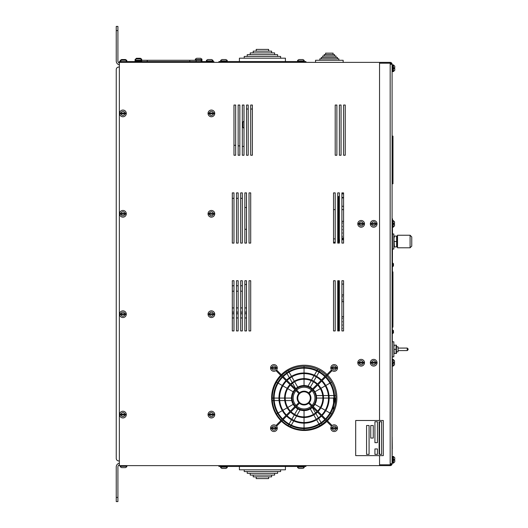 <?xml version="1.0" encoding="UTF-8"?>
<svg xmlns="http://www.w3.org/2000/svg" width="528" height="528" viewBox="0 0 528 528"><rect width="100%" height="100%" fill="white"/><g stroke="black" fill="none" stroke-linecap="round" stroke-linejoin="round"><path stroke-width="0.79" d="M392.515 271.913L392.931 271.913L392.931 327.129L392.515 327.129M392.766 71.577L392.766 64.885L393.433 64.885L393.433 71.577L392.093 71.577L392.093 218.823L392.515 218.823L392.093 456.423L392.185 437.164L392.106 456.41L393.433 456.423L394.772 457.763L394.772 459.353L393.967 459.353L393.967 460.185L394.772 460.185L394.772 461.776L394.772 460.185M393.505 264.627L393.505 263.835L393.505 264.627L393.505 263.835L393.505 264.627L393.103 264.627L393.505 265.591M393.505 331.973L393.505 332.772L393.505 331.973L393.505 332.772L393.505 331.973L393.103 331.973L393.505 331.01M392.515 330.092L393.505 330.759L392.832 330.092L392.502 333.439M393.499 263.782L392.832 263.162L392.502 266.508M396.495 346.823L398.053 346.823L398.053 351.846L396.495 351.846M408.091 349.338L408.091 348.916L408.091 349.338M396.066 353.509L396.066 345.14L394.258 345.14L393.881 347.233L394.251 353.503L396.086 353.437M393.895 346.823L394.172 345.398M396.066 349.325L394.258 349.325M396.436 353.509L396.436 345.14M392.515 356.862L393.829 356.862L393.829 341.807L392.515 341.807M410.084 247.79L410.084 235.237L397.531 235.237L397.531 247.79L410.084 247.79L411.754 246.114L411.754 236.914L411.754 241.514M393.934 246.952L393.934 236.075M396.607 246.952L396.607 236.075L394.423 236.075L393.934 238.795L394.416 246.946L396.634 246.86M393.954 238.28L394.106 237.217M394.251 246.398L394.165 246.068M396.607 241.514L394.423 241.514M397.096 246.952L397.096 236.075M396.719 246.589L396.825 246.213M392.515 249.051L393.835 249.051L393.835 233.99L392.515 233.99M355.694 455.631L383.302 455.631L383.302 420.493L355.694 420.493L355.694 455.631M370.748 425.515L370.748 438.062L373.263 438.062L373.263 425.515L370.748 425.515M381.625 421.747L379.117 421.747L379.117 454.377L381.625 454.377L381.625 421.747M369.079 425.515L366.571 425.515L366.571 454.377L369.079 454.377L369.079 425.515M377.441 448.939L374.933 448.939L374.933 454.377L377.441 454.377L377.441 448.939M374.933 421.747L374.933 442.662L377.441 442.662L377.441 421.747L374.933 421.747M392.132 182.536L392.132 136.105L392.548 136.105L392.548 183.797L392.548 182.536L392.971 182.536L392.971 183.797L392.132 183.797L392.132 182.536L392.548 182.536L392.548 136.105L392.971 136.105L392.971 182.536M392.185 454.925L392.185 448.859M392.185 438.867L392.271 448.859M233.977 152.308L233.977 155.239L235.646 155.239L235.646 105.039L233.977 105.039L233.977 155.239L235.646 155.239L235.646 105.039L233.977 105.039L233.977 155.239M341.9 238.913L343.57 238.913L341.9 238.907M338.567 197.756L338.554 243.085M338.554 280.731L338.554 330.931M333.531 209.623L335.207 209.623M341.92 205.194A0.838 0.838 180 0 1 341.9 205.392A0.838 0.838 0 0 0 341.92 205.194L341.92 201.848A0.838 0.838 0 0 0 341.9 201.656M338.573 206.032L339.385 206.032L338.573 206.032L338.58 201.01M341.913 196.918A0.838 0.838 180 0 1 341.9 197.063A0.838 0.838 0 0 0 341.913 196.918L341.913 193.571A0.838 0.838 0 0 0 341.9 193.406M338.573 203.973L338.58 198.95M341.92 200.699L341.92 201.802M343.57 238.062L341.9 238.069M339.385 238.062L338.554 238.069M338.554 221.331L339.385 221.331M341.9 221.331L343.57 221.331M341.9 223.423A0.416 0.416 0 0 0 342.316 223.001L342.316 222.994A0.416 0.416 0 0 0 341.9 222.578A0.416 0.416 0 0 1 342.316 222.994A0.416 0.416 0 0 1 341.9 223.417M341.9 226.769A0.416 0.416 0 0 0 342.316 226.347A0.416 0.416 0 0 0 341.9 225.925A0.416 0.416 0 0 1 342.316 226.34L342.316 226.34A0.416 0.416 0 0 1 341.9 226.763M341.9 230.116A0.416 0.416 0 0 0 342.316 229.7L342.316 229.687A0.416 0.416 0 0 0 341.9 229.271A0.416 0.416 0 0 1 342.316 229.687A0.416 0.416 0 0 1 341.9 230.109M341.9 233.462A0.416 0.416 0 0 0 342.316 233.046A0.416 0.416 0 0 0 341.9 232.617A0.416 0.416 0 0 1 342.316 233.039L342.316 233.039A0.416 0.416 0 0 1 341.9 233.455M341.9 236.808A0.416 0.416 0 0 0 342.316 236.392A0.416 0.416 0 0 0 341.9 235.963A0.416 0.416 0 0 1 342.316 236.386L342.316 236.386A0.416 0.416 0 0 1 341.9 236.801M338.554 316.708L339.385 316.708M341.9 316.708L343.57 316.708M341.9 318.8A0.416 0.416 0 0 0 342.316 318.377A0.416 0.416 0 0 0 341.9 317.955A0.416 0.416 0 0 1 342.316 318.371L342.316 318.371A0.416 0.416 0 0 1 341.9 318.787M341.9 322.146A0.416 0.416 0 0 0 342.316 321.724A0.416 0.416 0 0 0 341.9 321.301A0.416 0.416 0 0 1 342.316 321.717L342.316 321.717A0.416 0.416 0 0 1 341.9 322.139M341.9 325.492A0.416 0.416 0 0 0 342.316 325.07L342.316 325.063A0.416 0.416 0 0 0 341.9 324.647A0.416 0.416 0 0 1 342.316 325.063A0.416 0.416 0 0 1 341.9 325.486M341.9 328.838A0.416 0.416 0 0 0 342.316 328.416A0.416 0.416 0 0 0 341.9 327.994A0.416 0.416 0 0 1 342.316 328.409L342.316 328.409A0.416 0.416 0 0 1 341.9 328.832M338.554 301.646L339.385 301.646L338.554 301.64M341.9 301.646L343.57 301.646L341.9 301.64M338.554 294.947L339.385 294.947M341.9 294.947L343.57 294.947M341.9 300.386A0.416 0.416 0 0 0 342.316 299.97L342.316 299.95A0.416 0.416 0 0 0 341.9 299.534A0.416 0.416 0 0 1 342.316 299.95A0.416 0.416 0 0 1 341.9 300.366M341.9 297.04A0.416 0.416 0 0 0 342.316 296.624L342.316 296.604A0.416 0.416 0 0 0 341.9 296.188A0.416 0.416 0 0 1 342.316 296.604A0.416 0.416 0 0 1 341.9 297.02M338.554 209.623L339.385 209.623M341.9 209.623L343.57 209.623M341.9 239.738L343.57 239.738M341.926 200.607A0.838 0.838 180 0 1 341.9 200.812A0.838 0.838 0 0 0 341.926 200.6L341.926 197.254A0.838 0.838 0 0 0 341.9 197.05M338.58 201.439L339.385 201.439L338.58 201.439L338.58 196.423L339.385 196.423M341.926 197.908L343.57 197.908M338.554 206.276L339.385 206.276M341.9 206.276L343.57 206.276M341.926 197.498L343.57 197.498M246.484 192.885L246.484 243.085M246.484 280.731L246.484 330.931M246.523 109.019L248.193 109.019M250.708 109.019L252.377 109.019M239.831 105.039L238.154 105.039L238.154 155.239L239.831 155.239L239.831 105.039L238.154 105.039L238.154 155.239L239.831 155.239L239.831 105.039M242.339 105.039L242.339 155.239L244.015 155.239L244.015 105.039L242.339 105.039L242.339 155.239L244.015 155.239L244.015 105.039L242.339 105.039M246.523 155.239L248.193 155.239L248.193 105.039L246.523 105.039L246.523 155.239L248.193 155.239L248.193 105.039L246.523 105.039L246.523 155.239M252.377 155.239L252.377 105.039L250.708 105.039L250.708 155.239L252.377 155.239L252.377 105.039L250.708 105.039L250.708 155.239L252.377 155.239M233.977 192.885L232.3 192.885L232.3 243.085L233.977 243.085L233.977 192.885L232.3 192.885L232.3 243.085L233.977 243.085L233.977 192.885L232.3 192.885M238.154 243.085L238.154 192.885L236.485 192.885L236.485 243.085L238.154 243.085L238.154 192.885L236.485 192.885L236.485 243.085L238.154 243.085M242.339 192.885L240.669 192.885L240.669 243.085L242.339 243.085L242.339 192.885L240.669 192.885L240.669 243.085L242.339 243.085L242.339 192.885L240.669 192.885M244.847 243.085L246.523 243.085L246.523 192.885L244.847 192.885L244.847 243.085L246.523 243.085L246.523 192.885L244.847 192.885L244.847 243.085M250.708 243.085L250.708 192.885L249.031 192.885L249.031 243.085L250.708 243.085L250.708 192.885L249.031 192.885L249.031 243.085L250.708 243.085M233.977 280.731L232.3 280.731L232.3 330.931L233.977 330.931L233.977 280.731L232.3 280.731L232.3 330.931L233.977 330.931L233.977 280.731M236.485 330.931L238.154 330.931L238.154 280.731L236.485 280.731L236.485 330.931L238.154 330.931L238.154 280.731L236.485 280.731L236.485 330.931M242.339 280.731L240.669 280.731L240.669 330.931L242.339 330.931L242.339 280.731L240.669 280.731L240.669 330.931L242.339 330.931L242.339 280.731M246.523 280.731L244.847 280.731L244.847 330.931L246.523 330.931L246.523 280.731L244.847 280.731L244.847 330.931L246.523 330.931L246.523 280.731M250.708 280.731L249.031 280.731L249.031 330.931L250.708 330.931L250.708 280.731L249.031 280.731L249.031 330.931L250.708 330.931L250.708 280.731M341.062 105.039L339.385 105.039L339.385 155.239L341.062 155.239L341.062 105.039L339.385 105.039L339.385 155.239L341.062 155.239L341.062 105.039M345.246 105.039L343.57 105.039L343.57 155.239L345.246 155.239L345.246 105.039L343.57 105.039L343.57 155.239L345.246 155.239L345.246 105.039M337.715 192.885L337.715 243.085L339.385 243.085L339.385 192.885L337.715 192.885L337.715 243.085L339.385 243.085L339.385 192.885L337.715 192.885M341.9 243.085L343.57 243.085L343.57 192.885L341.9 192.885L341.9 243.085L343.57 243.085L343.57 192.885L341.9 192.885L341.9 243.085M339.385 330.931L339.385 280.731L337.715 280.731L337.715 330.931L339.385 330.931L339.385 280.731L337.715 280.731L337.715 330.931L339.385 330.931M343.57 280.731L341.9 280.731L341.9 330.931L343.57 330.931L343.57 280.731L341.9 280.731L341.9 330.931L343.57 330.931L343.57 280.731L343.57 284.077L341.9 284.077M335.207 155.239L336.877 155.239L336.877 105.039L335.207 105.039L335.207 155.239L336.877 155.239L336.877 105.039L335.207 105.039L335.207 155.239M335.207 243.085L335.207 192.885L333.531 192.885L333.531 243.085L335.207 243.085L335.207 192.885L333.531 192.885L333.531 243.085L335.207 243.085M333.531 330.931L335.207 330.931L335.207 280.731L333.531 280.731L333.531 330.931L335.207 330.931L335.207 280.731L333.531 280.731L333.531 330.931M333.531 398.066L333.531 403.055M333.531 405.992L333.531 409.939M335.207 404.356L335.207 398.066M391.261 64.297A1.089 1.089 -15.5 0 0 390.172 63.208L379.546 63.208L379.546 420.493L379.546 62.377L119.354 62.377L119.354 465.623L379.546 465.623L379.546 455.631L379.546 464.792L390.172 464.792A1.089 1.089 164.5 0 0 391.261 463.703L390.172 463.703L392.093 463.703L392.093 463.115L392.766 463.115L392.766 456.423M379.546 454.377L379.546 421.747L379.546 454.377M327.004 374.477A32.63 32.63 0 0 0 281.285 374.682M280.658 375.316A32.63 32.63 0 0 0 280.87 420.618M281.497 421.245A32.63 32.63 0 0 0 326.792 421.45M327.426 420.829A32.63 32.63 0 0 0 327.631 375.104M379.546 62.377L390.172 62.377A1.927 1.927 -15.5 0 1 392.093 64.297L392.093 463.703A1.927 1.927 164.5 0 1 390.172 465.623L379.546 465.623M392.093 463.703L392.093 64.297L390.172 64.297L390.172 465.623M390.172 62.377L390.172 64.297M218.915 62.377L218.915 61.538L305.923 61.538L305.923 62.377M305.923 465.623L305.923 466.462L218.915 466.462L218.915 465.623M213.88 62.377L213.88 61.538L119.354 61.538L119.354 62.377M141.504 59.578L141.735 60.284L201.973 60.284L201.861 59.75L201.973 60.951L201.135 60.951M147.233 61.538L147.233 60.284M189.783 61.538L189.783 60.284M126.733 61.004L125.486 60.199L121.559 60.199L120.318 61.004M141.596 59.75L140.356 58.945L136.429 58.945L135.155 59.75L135.043 60.951L141.735 60.951L141.735 60.284L135.043 60.284L135.247 59.611M137.062 58.945L136.429 58.945M126.733 60.331L125.486 59.532L121.559 59.532L120.318 60.331M212.916 60.331L211.675 59.532L207.748 59.532L206.501 60.331M141.596 59.077L140.356 58.278L136.429 58.278L135.043 59.611M137.062 58.278L136.429 58.278M201.835 59.077L200.587 58.278L196.66 58.278L195.419 59.077M200.587 58.278L196.66 58.278M208.388 59.532L207.748 59.532L208.388 59.532M268.64 51.157L268.64 49.394L256.199 49.394L256.199 51.157M271.63 52.912L271.63 51.157L253.209 51.157L253.209 52.912M274.626 54.674L274.626 52.912L250.213 52.912L250.213 54.674M277.616 56.43L277.616 54.674L247.223 54.674L247.223 56.43M280.612 58.192L280.612 56.43L244.226 56.43L244.226 58.192M239.408 61.538L239.408 58.192L285.424 58.192L285.424 61.538M227.139 60.331L225.898 59.532L221.971 59.532L220.724 60.331M297.693 60.331L298.94 59.532L302.953 59.532L304.108 60.331M222.611 59.532L221.971 59.532L222.611 59.532M333.089 54.582L333.089 53.156L325.611 53.156L325.611 54.582M334.528 56.001L334.528 54.582L324.166 54.582L324.166 56.001M335.973 57.427L335.973 56.001L322.727 56.001L322.727 57.427M337.412 58.852L337.412 57.427L321.281 57.427L321.281 58.852M338.857 60.278L338.857 58.852L319.843 58.852L319.843 60.278M315.546 62.37L343.154 62.37L343.154 60.278L315.546 60.278L315.546 62.37M256.199 476.843L256.199 478.606L268.64 478.606L268.64 476.843M253.209 475.088L253.209 476.843L271.63 476.843L271.63 475.088M250.213 473.326L250.213 475.088L274.626 475.088L274.626 473.326M247.223 471.57L247.223 473.326L277.616 473.326L277.616 471.57M244.226 469.808L244.226 471.57L280.612 471.57L280.612 469.808M285.424 466.462L285.424 469.808L239.408 469.808L239.408 466.462M302.227 468.468L298.934 468.468L297.693 467.669M220.724 467.669L221.971 468.468L225.898 468.468L227.139 467.669M225.258 468.468L221.912 468.468M302.867 468.468L304.108 467.669M316.589 398.066A12.547 12.547 0 0 1 313.223 406.626L317.658 411.061A18.823 18.823 0 0 0 317.658 385.077L313.223 389.512A12.547 12.547 0 0 1 316.589 398.066L316.589 397.795A12.547 12.547 0 0 1 316.589 398.066L322.865 398.066M312.596 407.253A12.547 12.547 0 0 1 295.489 407.253L291.047 411.688A18.823 18.823 0 0 0 317.031 411.688L312.596 407.253A12.547 12.547 0 0 1 295.489 407.253M295.489 388.885A12.547 12.547 0 0 1 312.596 388.885L317.031 384.45A18.823 18.823 0 0 0 291.047 384.45L295.489 388.885A12.547 12.547 0 0 1 312.596 388.885A12.547 12.547 0 0 0 310.312 387.202L313.454 381.764M320.344 388.654L314.906 391.796A12.547 12.547 0 0 0 313.223 389.512A12.547 12.547 0 0 1 313.223 406.626A12.547 12.547 0 0 0 314.906 404.342L320.344 407.477M304.042 379.243L304.042 385.519A12.547 12.547 0 0 0 297.766 387.202L294.631 381.764M287.74 407.477L293.172 404.342A12.547 12.547 0 0 0 294.862 406.626A12.547 12.547 0 0 1 294.862 389.512L290.42 385.077A18.823 18.823 0 0 0 290.42 411.061L294.862 406.626M285.219 398.066L291.489 398.066L291.746 400.58L285.384 400.58M294.631 414.368L297.766 408.936L300.069 409.972L296.888 415.477M313.454 414.368L310.312 408.936L312.365 407.464L315.539 412.969M319.308 371.62L319.935 370.537L317.711 369.369A31.792 31.792 0 0 0 281.879 375.276M281.246 375.903A31.792 31.792 0 0 0 281.246 420.235M281.879 420.862A31.792 31.792 0 0 0 326.205 420.862M326.832 420.235A31.792 31.792 0 0 0 326.832 375.903M326.205 375.276A31.792 31.792 0 0 0 304.042 366.274L304.042 367.534M288.77 371.62L288.143 370.537L286.018 371.877L286.651 372.966M288.143 425.601L288.77 424.512M289.087 423.971L291.489 419.806M291.806 419.258L294.314 414.916M272.25 398.066L273.504 398.066M274.131 398.066L278.942 398.066M279.569 398.066L284.592 398.066M289.087 372.167L291.489 376.332M291.806 376.873L294.314 381.223M318.998 372.167L316.589 376.332M316.279 376.873L313.764 381.223M335.834 398.066L334.574 398.066M333.947 398.066L329.142 398.066M328.508 398.066L323.492 398.066M319.935 425.601L319.308 424.512M318.998 423.971L316.589 419.806M316.279 419.258L313.764 414.916M316.338 395.558L322.694 395.558M323.327 395.558L328.383 395.558M329.01 395.558L333.841 395.558M334.475 395.558L335.735 395.558M331.571 382.173L330.488 382.8M329.941 383.117L325.776 385.519M325.235 385.836L320.885 388.344M308.015 386.166L311.197 380.655M311.513 380.107L314.041 375.731M314.351 375.184L316.767 371.006M317.084 370.458L317.711 369.369M304.042 368.161L304.042 372.973M304.042 373.6L304.042 378.616M295.72 388.674L292.538 383.17M292.222 382.622L289.694 378.239M289.384 377.698L286.968 373.514M276.507 382.173L277.596 382.8M278.137 383.117L282.302 385.519M282.85 385.836L287.192 388.344M287.74 388.654L293.172 391.796M284.75 400.58L279.701 400.58M279.068 400.58L274.237 400.58M273.61 400.58L272.349 400.58M276.507 413.965L277.596 413.338M278.137 413.021L282.302 410.619M282.85 410.302L287.192 407.794M296.571 416.031L294.043 420.407M293.726 420.948L291.311 425.132M291.001 425.68L290.367 426.769M304.042 429.858L304.042 428.604M304.042 427.977L304.042 423.166M304.042 422.539L304.042 417.523M304.042 416.889L304.042 410.619M315.856 413.516L318.384 417.892M318.701 418.44L321.116 422.624M321.433 423.172L322.06 424.261M331.571 413.965L330.488 413.338M329.941 413.021L325.776 410.619M325.235 410.302L320.885 407.794M276.58 426.155L282.764 419.971A30.538 30.538 0 0 0 325.314 419.971L331.498 426.155M332.125 425.528L325.948 419.344A30.538 30.538 0 0 0 325.948 376.794L332.125 370.61M331.498 369.983L325.314 376.167A30.538 30.538 0 0 0 282.764 376.167L276.58 369.983M275.953 370.61L282.137 376.794A30.538 30.538 0 0 0 282.137 419.344L275.953 425.528M282.579 377.236A29.911 29.911 0 0 0 282.579 418.902L285.985 415.496A25.1 25.1 0 0 1 285.985 380.635L282.579 377.236M286.427 381.084A24.473 24.473 0 0 0 286.427 415.054L289.978 411.503A19.45 19.45 0 0 1 289.978 384.628L286.427 381.084M295.304 389.961A11.92 11.92 0 0 0 295.304 406.177L298.855 402.626A6.904 6.904 0 0 1 298.855 393.512L295.304 389.961M304.042 391.796A6.277 6.277 0 0 0 298.604 401.207A6.277 6.277 0 0 0 309.474 401.207A6.277 6.277 0 0 0 304.042 391.796M295.931 406.804A11.92 11.92 0 0 0 312.154 406.804L308.596 403.253A6.904 6.904 0 0 1 299.482 403.253L295.931 406.804M287.054 415.681A24.473 24.473 0 0 0 321.031 415.681L317.48 412.13A19.45 19.45 0 0 1 290.605 412.13L287.054 415.681M283.206 419.529A29.911 29.911 0 0 0 324.872 419.529L321.473 416.123A25.1 25.1 0 0 1 286.612 416.123L283.206 419.529M283.206 376.609L286.612 380.008A25.1 25.1 0 0 1 321.473 380.008L324.872 376.609A29.911 29.911 0 0 0 283.206 376.609M287.054 380.457L290.605 384.001A19.45 19.45 0 0 1 317.48 384.001L321.031 380.457A24.473 24.473 0 0 0 287.054 380.457M295.931 389.327L299.482 392.885A6.904 6.904 0 0 1 308.596 392.885L312.154 389.327A11.92 11.92 0 0 0 295.931 389.327M325.499 418.902A29.911 29.911 0 0 0 325.499 377.236L322.1 380.635A25.1 25.1 0 0 1 322.1 415.496L325.499 418.902M321.658 415.054A24.473 24.473 0 0 0 321.658 381.084L318.107 384.628A19.45 19.45 0 0 1 318.107 411.503L321.658 415.054M312.781 406.177A11.92 11.92 0 0 0 312.781 389.961L309.223 393.512A6.904 6.904 0 0 1 309.223 402.626L312.781 406.177M330.95 368.366L337.366 368.366A3.234 3.234 0 0 0 337.366 367.534L330.95 367.534A3.234 3.234 0 0 0 330.95 368.366M334.158 371.296A3.346 3.346 0 0 1 331.03 366.769A3.346 3.346 0 0 1 336.369 365.435A3.346 3.346 0 0 1 334.158 371.296M336.125 367.534A2.006 2.006 0 0 0 332.198 367.534L330.95 367.534M270.712 368.366L277.127 368.366A3.234 3.234 0 0 0 277.127 367.534L270.712 367.534A3.234 3.234 0 0 0 270.712 368.366M273.92 371.296A3.346 3.346 0 0 1 270.791 366.769A3.346 3.346 0 0 1 276.131 365.435A3.346 3.346 0 0 1 273.92 371.296M275.887 367.534A2.006 2.006 0 0 0 271.96 367.534L270.712 367.534M270.712 428.604L277.127 428.604A3.234 3.234 0 0 0 277.127 427.766L270.712 427.766A3.234 3.234 0 0 0 270.712 428.604M273.92 431.534A3.346 3.346 0 0 1 270.791 427.007A3.346 3.346 0 0 1 276.131 425.674A3.346 3.346 0 0 1 273.92 431.534M275.887 427.766A2.006 2.006 0 0 0 271.96 427.766L270.712 427.766M330.95 428.604L337.366 428.604A3.234 3.234 0 0 0 337.366 427.766L330.95 427.766A3.234 3.234 0 0 0 330.95 428.604M334.158 431.534A3.346 3.346 0 0 1 331.03 427.007A3.346 3.346 0 0 1 336.369 425.674A3.346 3.346 0 0 1 334.158 431.534M336.125 427.766A2.006 2.006 0 0 0 332.198 427.766L330.95 427.766M394.522 224.261L394.522 225.852L394.522 224.261L394.522 225.852L394.522 224.261L393.716 224.261L393.716 223.423L394.522 223.423L394.522 221.833L394.522 223.423M392.515 220.493L393.182 220.493L394.522 221.833L393.182 220.493L393.182 227.192L392.515 227.192M394.522 363.139L394.522 364.729L394.522 363.139L394.522 364.729L394.522 363.139L393.716 363.139L393.716 362.3L394.522 362.3L394.522 361.211M392.515 359.377L393.182 359.377L394.522 360.716L393.182 359.377L393.182 366.069L392.515 366.069M357.931 363.139L364.346 363.139A3.234 3.234 0 0 0 364.346 362.3L357.931 362.3A3.234 3.234 0 0 0 357.931 363.139M361.139 366.069A3.346 3.346 0 0 1 358.01 361.541A3.346 3.346 0 0 1 363.35 360.208A3.346 3.346 0 0 1 361.139 366.069M363.106 362.3A2.006 2.006 0 0 0 359.179 362.3L357.931 362.3M370.484 363.139L376.9 363.139A3.234 3.234 0 0 0 376.9 362.3L370.484 362.3A3.234 3.234 0 0 0 370.484 363.139M373.692 366.069A3.346 3.346 0 0 1 370.557 361.541A3.346 3.346 0 0 1 375.896 360.208A3.346 3.346 0 0 1 373.692 366.069M375.652 362.3A2.006 2.006 0 0 0 371.725 362.3L370.484 362.3M357.931 224.261L364.346 224.261A3.234 3.234 0 0 0 364.346 223.423L357.931 223.423A3.234 3.234 0 0 0 357.931 224.261M361.139 227.192A3.346 3.346 0 0 1 358.01 222.664A3.346 3.346 0 0 1 363.35 221.324A3.346 3.346 0 0 1 361.139 227.192M363.106 223.423A2.006 2.006 0 0 0 359.179 223.423L357.931 223.423M370.484 224.261L376.9 224.261A3.234 3.234 0 0 0 376.9 223.423L370.484 223.423A3.234 3.234 0 0 0 370.484 224.261M373.692 227.192A3.346 3.346 0 0 1 370.557 222.664A3.346 3.346 0 0 1 375.896 221.324A3.346 3.346 0 0 1 373.692 227.192M375.652 223.423A2.006 2.006 0 0 0 371.725 223.423L370.484 223.423M392.766 64.885L392.093 64.885L392.093 66.139M394.772 68.647L394.772 70.237L394.772 68.647L393.967 68.647L393.967 67.815L394.772 67.815L394.772 66.224L394.772 67.815M392.093 457.677L392.093 456.423M394.772 459.353L394.772 457.763M120.318 466.831L121.552 467.636M121.559 467.636L125.486 467.636L126.733 466.831M124.846 467.636L125.486 467.636M119.731 314.615L126.146 314.615A3.234 3.234 0 0 0 126.146 313.777L119.731 313.777A3.234 3.234 0 0 0 119.731 314.615M122.938 317.546A3.346 3.346 0 0 1 119.803 313.018A3.346 3.346 0 0 1 125.143 311.685A3.346 3.346 0 0 1 122.938 317.546M124.898 313.777A2.006 2.006 0 0 0 120.971 313.777L119.731 313.777M119.731 415.008L126.146 415.008A3.234 3.234 0 0 0 126.146 414.176L119.731 414.176A3.234 3.234 0 0 0 119.731 415.008M122.938 417.938A3.346 3.346 0 0 1 119.803 413.411A3.346 3.346 0 0 1 125.143 412.078A3.346 3.346 0 0 1 122.938 417.938M124.898 414.176A2.006 2.006 0 0 0 120.971 414.176L119.731 414.176M119.731 113.824L126.146 113.824A3.234 3.234 0 0 0 126.146 112.992L119.731 112.992A3.234 3.234 0 0 0 119.731 113.824M122.938 116.754A3.346 3.346 0 0 1 119.803 112.226A3.346 3.346 0 0 1 125.143 110.893A3.346 3.346 0 0 1 122.938 116.754M124.898 112.992A2.006 2.006 0 0 0 120.971 112.992L119.731 112.992M208.177 314.615L214.592 314.615A3.234 3.234 0 0 0 214.592 313.777L208.177 313.777A3.234 3.234 0 0 0 208.177 314.615M211.385 317.546A3.346 3.346 0 0 1 208.256 313.018A3.346 3.346 0 0 1 213.596 311.685A3.346 3.346 0 0 1 211.385 317.546M213.352 313.777A2.006 2.006 0 0 0 209.418 313.777L208.177 313.777M208.177 415.008L214.592 415.008A3.234 3.234 0 0 0 214.592 414.176L208.177 414.176A3.234 3.234 0 0 0 208.177 415.008M211.385 417.938A3.346 3.346 0 0 1 208.256 413.411A3.346 3.346 0 0 1 213.596 412.078A3.346 3.346 0 0 1 211.385 417.938M213.352 414.176A2.006 2.006 0 0 0 209.418 414.176L208.177 414.176M119.731 214.223L126.146 214.223A3.234 3.234 0 0 0 126.146 213.385L119.731 213.385A3.234 3.234 0 0 0 119.731 214.223M122.938 217.147A3.346 3.346 0 0 1 119.803 212.626A3.346 3.346 0 0 1 125.143 211.286A3.346 3.346 0 0 1 122.938 217.147M124.898 213.385A2.006 2.006 0 0 0 120.971 213.385L119.731 213.385M208.177 214.223L214.592 214.223A3.234 3.234 0 0 0 214.592 213.385L208.177 213.385A3.234 3.234 0 0 0 208.177 214.223M211.385 217.147A3.346 3.346 0 0 1 208.256 212.626A3.346 3.346 0 0 1 213.596 211.286A3.346 3.346 0 0 1 211.385 217.147M213.352 213.385A2.006 2.006 0 0 0 209.418 213.385L208.177 213.385M208.177 113.824L214.592 113.824A3.234 3.234 0 0 0 214.592 112.992L208.177 112.992A3.234 3.234 0 0 0 208.177 113.824M211.385 116.754A3.346 3.346 0 0 1 208.256 112.226A3.346 3.346 0 0 1 213.596 110.893A3.346 3.346 0 0 1 211.385 116.754M213.352 112.992A2.006 2.006 0 0 0 209.418 112.992L208.177 112.992M339.557 240.788L339.154 240.788L339.557 240.365M338.554 238.9L339.557 239.573L338.884 238.9L338.554 242.246M119.354 464.917A2.178 2.178 0 0 0 117.916 466.963L117.916 501.6L116.246 501.6L117.916 501.6M119.354 463.188A3.848 3.848 0 0 0 116.246 466.963L116.246 501.6M119.354 64.812A3.848 3.848 0 0 1 116.246 61.037L116.246 30.584L117.916 30.584L117.916 26.4L116.246 26.4L116.246 30.584M119.354 63.083A2.178 2.178 0 0 1 117.916 61.037L117.916 30.584M119.354 460.937L118.754 460.937A2.508 2.508 0 0 1 116.246 458.429L116.246 69.571A2.508 2.508 0 0 1 118.754 67.063L119.354 67.063L118.754 67.063M116.246 69.571L116.246 151.054M116.246 376.946L116.246 458.429M244.015 128.047L244.015 121.354M243.692 121.354L242.854 122.192L242.854 127.215L243.692 128.047M232.3 307.923L233.977 307.923M236.485 307.923L238.154 307.923M240.669 307.923L242.339 307.923M244.847 307.923L246.484 307.923M244.847 284.5L246.484 284.5M232.3 291.192L233.977 291.192M236.485 291.192L238.154 291.192M240.669 291.192L242.339 291.192M232.3 198.323L233.977 198.323M236.485 198.323L238.154 198.323M240.669 198.323L242.339 198.323M246.484 229.277L244.847 229.277M244.847 207.53L246.484 207.53M246.484 313.777L244.847 313.777M242.339 313.777L240.669 313.777M238.154 313.777L236.485 313.777M233.977 313.777L232.3 313.777M232.3 312.107L233.977 312.107M236.485 312.107L238.154 312.107M240.669 312.107L242.339 312.107M244.847 312.107L246.484 312.107M392.093 363.561L392.515 363.561M392.093 223.007L392.515 223.007M398.053 348.077L407.253 348.077L407.253 350.592L408.091 349.754M392.132 139.874L392.971 139.874M339.385 280.731L339.385 284.077L338.547 283.246M304.247 62.377L304.247 60.872L297.554 60.872L297.554 61.538M220.585 62.377L220.585 60.872L227.278 60.872L227.172 60.331L227.278 61.538M220.585 465.623L220.585 467.128L227.278 467.128L227.278 466.462M304.247 465.623L304.247 467.128L297.554 467.128L297.667 467.669M121.031 61.538L121.031 62.377M212.203 61.538L212.203 62.377M126.76 60.331L126.661 60.872M120.384 60.872L120.179 61.538M201.973 60.284L201.861 59.077L201.973 59.611L195.281 59.611L195.281 60.284M212.949 60.331L213.061 60.872L212.949 60.331L213.061 60.872L206.362 60.872L206.362 61.538M312.041 390.7A10.877 10.877 0 0 1 312.041 405.438M311.408 406.065A10.877 10.877 0 0 1 296.67 406.065M296.043 405.438A10.877 10.877 0 0 1 296.043 390.7M296.67 390.073A10.877 10.877 0 0 1 311.408 390.073M336.125 368.366A2.006 2.006 0 0 1 332.198 368.366M275.887 368.366A2.006 2.006 0 0 1 271.96 368.366M275.887 428.604A2.006 2.006 0 0 1 271.96 428.604M336.125 428.604A2.006 2.006 0 0 1 332.198 428.604M363.106 363.139A2.006 2.006 0 0 1 359.179 363.139M375.652 363.139A2.006 2.006 0 0 1 371.725 363.139M363.106 224.261A2.006 2.006 0 0 1 359.179 224.261M375.652 224.261A2.006 2.006 0 0 1 371.725 224.261M394.772 461.776L393.433 463.115L393.433 456.423M120.179 465.623L120.292 466.831L120.179 466.297L126.872 466.297L126.872 465.623M124.898 314.615A2.006 2.006 0 0 1 120.971 314.615M124.898 415.008A2.006 2.006 0 0 1 120.971 415.008M124.898 113.824A2.006 2.006 0 0 1 120.971 113.824M213.352 314.615A2.006 2.006 0 0 1 209.418 314.615M213.352 415.008A2.006 2.006 0 0 1 209.418 415.008M124.898 214.223A2.006 2.006 0 0 1 120.971 214.223M213.352 214.223A2.006 2.006 0 0 1 209.418 214.223M213.352 113.824A2.006 2.006 0 0 1 209.418 113.824M116.246 497.416L117.916 497.416M236.485 192.885L238.154 192.885M232.3 285.754L233.977 285.754M236.485 285.754L238.154 285.754M240.669 285.754L242.339 285.754M246.484 317.962L244.847 317.962M242.339 317.962L240.669 317.962M238.154 317.962L236.485 317.962M233.977 317.962L232.3 317.962M393.505 265.841L392.832 266.508L393.499 265.907M392.832 333.439L393.505 332.772L392.832 333.439M392.515 263.162L393.505 263.835M398.053 350.592L407.253 350.592M407.253 348.077L408.091 348.916M397.188 243.606L397.531 243.606M397.188 239.422L397.531 239.422M410.084 235.237L411.754 236.914M244.015 146.54L242.339 146.315M239.831 145.979L238.154 145.761M235.646 145.424L233.977 145.2M341.913 193.842L343.57 193.842M201.135 61.538L201.135 60.284M196.119 61.538L196.119 60.284M140.897 61.538L140.897 60.951M135.881 61.538L135.881 60.951M126.872 61.538L126.872 60.872M141.735 60.284L141.623 59.75M120.292 60.331L120.179 60.872M141.735 59.611L141.623 59.077M206.474 60.331L206.362 60.872M195.393 59.077L195.281 59.611M201.973 59.611L201.861 59.077M213.061 60.872L213.061 61.538M220.697 60.331L220.585 60.872M304.247 60.872L304.135 60.331M297.667 60.331L297.554 60.872M227.278 60.872L227.172 60.331M304.135 467.669L304.247 467.128M220.585 467.128L220.697 467.669M227.172 467.669L227.278 467.128M297.554 467.128L297.554 466.462M393.182 227.192L394.522 225.852L393.182 227.192M393.182 366.069L394.522 364.729L393.182 366.069M393.433 71.577L394.772 70.237M393.433 64.885L394.772 66.224M392.093 69.907L392.766 69.907M392.093 66.561L392.766 66.561M392.766 463.115L393.433 463.115M392.093 461.439L392.766 461.439M392.093 458.093L392.766 458.093M126.76 466.831L126.872 466.297M120.179 466.297L120.292 466.831M333.531 242.246L335.207 242.246M333.531 238.9L335.207 238.9M338.884 242.246L339.557 241.58"/></g></svg>
